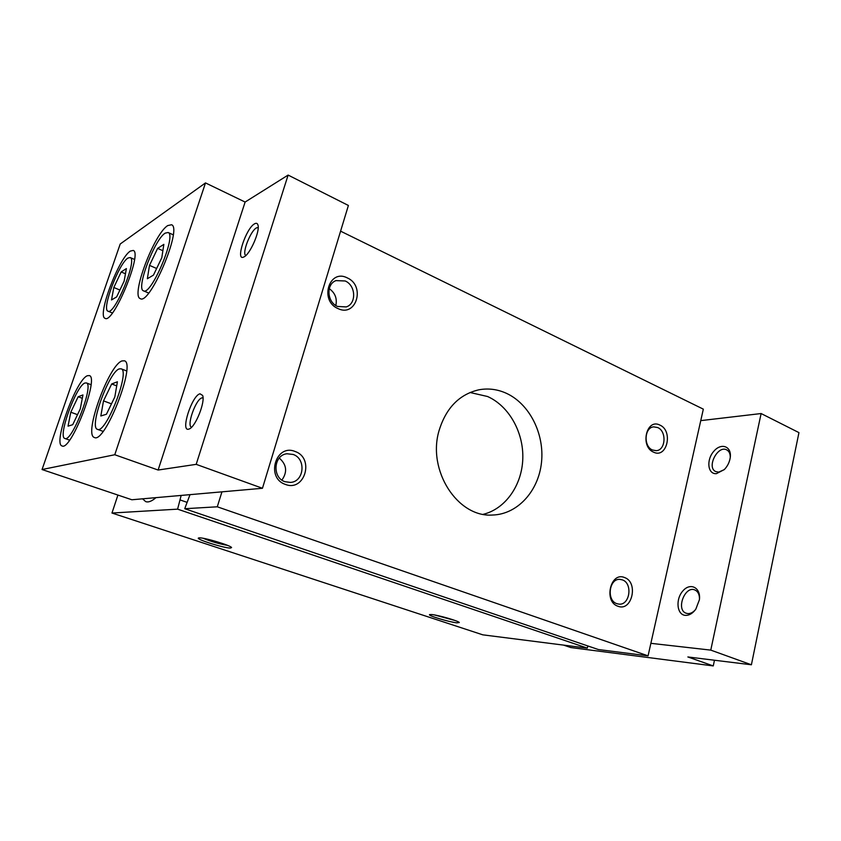 <?xml version="1.0" encoding="UTF-8"?>
<svg xmlns="http://www.w3.org/2000/svg" width="841" height="841" viewBox="0 0 841 841"><rect width="100%" height="100%" fill="white"/><g stroke="black" fill="none" stroke-linecap="round" stroke-linejoin="round"><path stroke-width="1.26" d="M279.265 458.051C286.707 464.61 287.59 471.948 281.903 480.074M648.064 655.854L217.283 506.797L184.726 508.721L598.361 649.536L648.064 655.854L703.328 409.147L340.584 231.159M587.827 645.941L587.312 648.127L482.818 634.839L111.969 513.031L117.908 495.065M142.571 498.829L145.703 501.625C148.405 502.571 151.822 501.236 155.942 497.651M181.162 495.433L177.598 509.152L111.969 513.031M184.726 508.721L190.024 494.645M217.283 506.797L221.94 491.838M180.489 500.08L186.786 502.245M177.598 509.152L587.312 648.127M285.351 484.384C265.346 477.919 275.932 443.165 295.202 451.533C314.755 458.114 304.705 492.248 285.351 484.384M617.904 606.224C603.386 601.651 610.513 571.344 624.548 577.546C638.792 582.235 631.98 612.059 617.904 606.224M338.04 308.594C319.149 300.826 329.052 268.363 347.249 277.877C365.719 285.719 356.311 317.656 338.04 308.594M653.594 452.164C639.749 446.571 646.477 417.977 659.87 425.083C673.452 430.75 667.018 458.923 653.594 452.164M439.16 430.287C446.203 407.78 459.459 394.282 478.939 389.793C488.2 388.1 497.252 389.225 506.093 393.168C529.462 403.691 544.6 433.767 541.499 462.392C538.566 491.039 517.583 514.345 492.584 515.028C457.683 517.762 426.881 470.319 439.16 430.287M230.392 548.069C224.105 548.174 195.396 539.144 198.476 537.998L199.443 537.851C204.731 537.599 231.054 545.567 231.58 547.565L230.392 548.069M456.915 622.845C449.273 622.088 427.365 615.486 429.583 614.592L431.769 614.54C438.487 615.139 458.829 621.057 459.302 622.54L456.915 622.845M470.024 392.495L487.57 396.51C509.078 406.098 523.712 432.379 522.797 458.787C521.967 485.183 505.557 508.826 483.291 514.303M227.575 545.378C219.186 543.896 211.038 541.53 203.154 538.282M454.907 620.448L434.482 614.95M652.49 450.009C643.291 446.455 644.332 427.333 653.72 426.871L657.694 427.554C666.902 431.254 665.704 450.387 656.211 450.671L652.49 450.009M337.556 306.45C326.96 302.224 325.866 284.111 335.98 280.61L345.199 280.978C355.911 285.414 356.647 303.748 346.229 306.923L337.556 306.45M329.252 288.663C335.096 292.878 337.294 298.492 335.832 305.504M616.852 603.67C606.214 600.442 609.147 578.188 620.006 579.386L622.361 579.88C633 583.265 629.877 605.541 618.913 604.122L616.852 603.67M284.983 481.704C271.916 477.667 273.577 454.939 286.991 453.762L293.162 454.466C306.397 458.765 304.179 481.819 290.418 482.419L284.983 481.704M262.466 488.274L348.395 205.467L288.116 175.075L245.109 202.05L205.498 182.917L120.221 243.995L42.05 469.53L131.869 499.764L262.466 488.274L196.195 464.348L158.119 470.035L114.765 454.739L42.05 469.53M130.366 251.081L133.256 250.429C142.802 252.857 113.02 324.489 105.062 318.319C96.831 316.142 118.865 257.788 130.366 251.081M121.945 360.947L124.394 360.789C136.473 363.27 104.81 444.227 94.36 437.467C83.48 434.85 108.762 365.12 121.945 360.947M87.475 375.706L89.325 375.58C99.553 377.357 70.791 451.628 62.034 445.93C52.752 443.932 76.352 379.102 87.475 375.706M167.758 225.577L171.553 224.747C182.728 228.048 149.582 305.956 140.205 298.587C130.712 295.759 154.26 233.567 167.758 225.577M114.765 454.739L205.498 182.917M127.969 258.04L130.197 257.556C137.735 259.501 114.26 315.974 107.942 311.149C101.425 309.477 118.938 263.149 127.969 258.04M116.647 296.915L111.517 299.943L113.819 287.485L121.167 271.948L126.381 268.573L124.163 281.062L116.647 296.915M119.254 368.894L121.115 368.8C130.649 370.818 105.682 434.618 97.409 429.32C88.799 427.312 108.899 371.953 119.254 368.894M106.429 414.245L100.836 415.98L103.506 400.884L111.685 383.959L117.404 381.782L114.818 396.963L106.429 414.245M84.962 383.012L86.371 382.928C94.434 384.39 71.758 442.934 64.831 438.466C57.482 436.942 76.237 385.493 84.962 383.012M72.715 424.705L68.037 426.156L70.791 412.216L78.16 396.763L82.954 394.934L80.263 408.936L72.715 424.705M165.204 233.125L168.137 232.505C176.946 235.144 150.833 296.558 143.391 290.786C135.874 288.6 154.607 239.212 165.204 233.125M153.451 275.123L147.354 278.728L149.498 265.367L157.645 248.368L163.848 244.363L161.798 257.745L153.451 275.123M245.835 255.517C241.598 253.814 250.481 230.739 256.473 227.879L258.198 227.543M243.985 256.894L243.627 257.073C235.133 261.204 246.15 228.027 254.623 223.79C256.316 222.854 257.43 223.264 257.956 225.031C260.226 231.128 250.019 254.371 243.985 256.894M191.538 427.217L191.538 427.217C186.313 425.851 195.89 398.96 201.945 397.898L203.028 397.919M188.626 429.183C180.195 431.738 191.937 395.407 200 393.798L202.628 395.438C205.446 401.735 195.722 426.408 189.446 428.878L188.626 429.183M158.119 470.035L245.109 202.05M196.195 464.348L288.116 175.075M77.519 414.666L70.791 412.216M82.302 398.298L78.16 396.763M156.636 268.489L149.498 265.367M162.881 250.702L157.645 248.368M111.475 403.848L103.506 400.884M116.699 385.872L111.685 383.959M119.906 290.05L113.819 287.485M125.456 273.788L121.167 271.948M685.404 615.37C689.242 615.507 692.711 613.436 695.822 609.147L699.386 599.801C701.11 587.691 690.366 582.119 682.955 590.845C675.323 599.139 676.784 614.887 685.404 615.37M716.406 473.662L724.322 469.562C727.444 466.303 729.399 462.455 730.177 458.03C732.164 446.466 721.378 442.24 713.841 451.239C706.104 459.859 707.649 474.408 716.406 473.662M650.871 643.323L710.771 650.114L751.402 664.779L687.864 656.958L713.263 665.925L570.86 647.559L563.575 645.11M700.753 420.626L761.116 413.541L710.771 650.114M714.472 660.238L713.263 665.925M699.502 598.666C699.376 594.251 697.862 591.36 694.929 589.993C684.984 585.336 675.67 609.714 686.077 613.215L687.759 613.594C690.429 613.73 692.952 612.479 695.328 609.83M730.261 457.451C730.314 453.741 729.147 451.228 726.761 449.903C717.762 444.763 706.23 467.543 715.765 471.591L718.666 472.137L724.227 469.656M761.116 413.541L798.95 432.621L751.402 664.779M90.986 384.673L86.371 382.928M69.582 440.137L64.894 438.487M173.204 234.818L168.137 232.505M148.668 293.036L143.538 290.849M134.507 259.438L130.197 257.556M112.4 312.978L108.047 311.191M126.613 370.934L121.115 368.8M103.096 431.37L97.514 429.362"/></g></svg>

